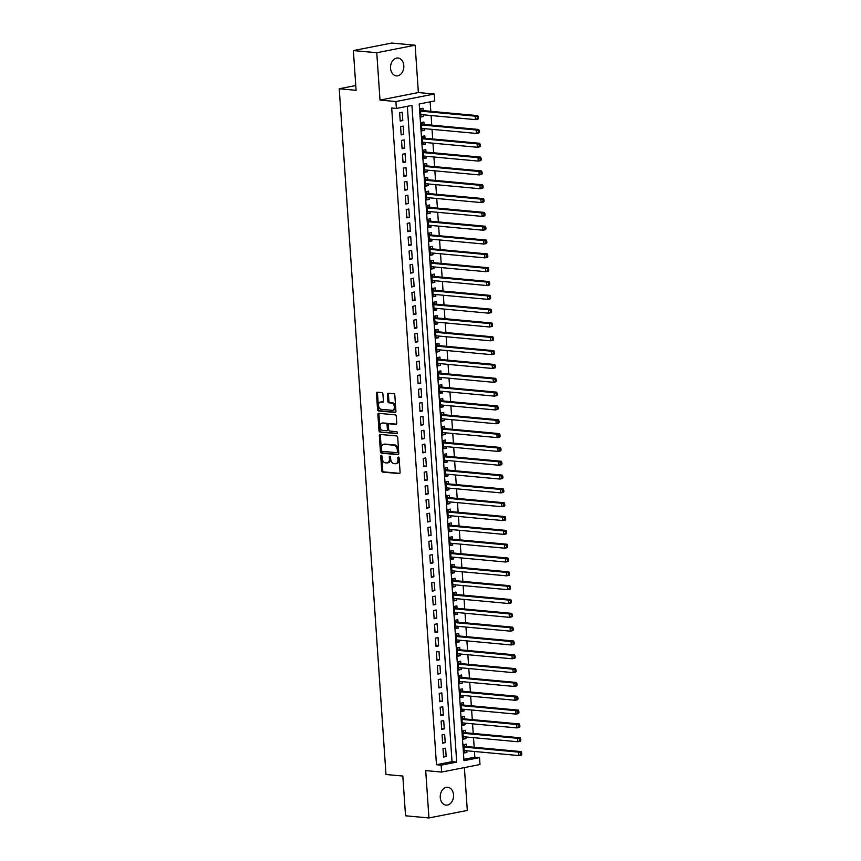 <?xml version="1.0" encoding="UTF-8"?>
<svg xmlns="http://www.w3.org/2000/svg" width="861" height="861" viewBox="0 0 861 861"><rect width="100%" height="100%" fill="white"/><g stroke="black" fill="none" stroke-linecap="round" stroke-linejoin="round"><path stroke-width="1.29" d="M381.315 455.34A0.958 0.635 -101.1 0 0 380.734 456.233L381.714 470.644A1.378 0.904 -101.1 0 0 382.725 472.086L399.267 473.615A1.378 0.904 -101.1 0 0 400.096 472.334L399.106 457.923A0.958 0.635 -101.1 0 0 397.825 457.804L397.954 459.666A4.402 2.884 -101.1 0 1 395.856 463.713A4.402 2.884 -101.1 0 1 395.307 463.735L393.929 463.616A4.402 2.884 -101.1 0 1 390.69 458.999L390.56 457.137A0.958 0.635 -101.1 0 0 389.28 457.019L389.409 458.881A4.402 2.884 -101.1 0 1 387.31 462.927A4.402 2.884 -101.1 0 1 386.761 462.949L385.384 462.831A4.402 2.884 -101.1 0 1 382.144 458.213L382.026 456.352A0.958 0.635 -101.1 0 0 381.315 455.34M381.8 455.673A0.958 0.635 -101.1 0 0 381.767 456.029L382.758 470.44A1.378 0.904 -101.1 0 0 383.769 471.882L399.827 473.367M398.88 457.245A0.958 0.635 -101.1 0 0 398.858 457.6L398.987 459.462L397.954 459.666M390.334 456.459A0.958 0.635 -101.1 0 0 390.313 456.814L390.442 458.676L389.409 458.881M390.55 68.245A8.965 6.64 95.3 0 0 396.361 75.865A8.965 6.64 95.3 0 0 403.82 65.64A8.965 6.64 95.3 0 0 397.997 58.021A8.965 6.64 95.3 0 0 390.55 68.245M440.262 797.512A8.965 6.64 95.3 0 0 446.073 805.132A8.965 6.64 95.3 0 0 453.532 794.907A8.965 6.64 95.3 0 0 447.72 787.288A8.965 6.64 95.3 0 0 440.262 797.512M382.941 394.101A1.378 0.904 -101.1 0 0 381.929 392.659L377.279 392.229A1.378 0.904 -101.1 0 0 376.461 393.499L377.548 409.513A1.378 0.904 -101.1 0 0 378.56 410.955L395.102 412.473A1.378 0.904 -101.1 0 0 395.92 411.203L394.833 395.188A1.378 0.904 -101.1 0 0 393.821 393.746L388.214 393.229A1.378 0.904 -101.1 0 0 387.396 394.51L387.859 401.355A1.378 0.904 -101.1 0 0 388.871 402.797L391.647 403.056A3.681 2.411 -101.1 0 1 394.316 406.564A3.681 2.411 -101.1 0 1 392.605 410.299A3.681 2.411 -101.1 0 1 392.142 410.32L381.262 409.319A3.681 2.411 -101.1 0 1 378.582 405.8A3.681 2.411 -101.1 0 1 380.304 402.076A3.681 2.411 -101.1 0 1 380.766 402.055L382.575 402.227A1.378 0.904 -101.1 0 0 383.403 400.946L382.941 394.101M396.383 108.454L395.92 101.544L434.278 94.021L434.751 100.931L419.199 103.987L463.971 760.672L479.523 757.626L479.986 764.536L441.628 772.059L441.155 765.149L456.707 762.103L411.935 105.408L396.383 108.454L391.701 108.023L436.473 764.719L441.155 765.149M441.628 772.059L425.711 770.595L428.939 817.95L405.542 815.797L402.83 776.052L385.986 774.502L339.234 88.769L356.088 90.319L353.376 50.573L376.774 52.725L380.002 100.08L395.92 101.544M380.164 434.428A1.378 0.904 -101.1 0 0 379.335 435.709L380.422 451.713A1.378 0.904 -101.1 0 0 381.434 453.155L397.976 454.683A1.378 0.904 -101.1 0 0 398.804 453.403L397.707 437.399A1.378 0.904 -101.1 0 0 396.695 435.957L380.164 434.428M378.991 430.618L377.893 414.604A1.378 0.904 -101.1 0 1 378.722 413.334L395.264 414.851A1.378 0.904 -101.1 0 1 396.275 416.293L396.738 423.149A1.378 0.904 -101.1 0 1 395.909 424.419L389.204 423.806A1.378 0.904 -101.1 0 0 388.376 425.076L388.688 429.617A1.378 0.904 -101.1 0 0 389.699 431.06L396.684 431.705A0.958 0.635 -101.1 0 1 396.813 433.6L380.002 432.061A1.378 0.904 -101.1 0 1 378.991 430.618L380.024 430.414L378.937 414.399L377.893 414.604M353.376 50.573L391.733 43.05L415.142 45.203L376.774 52.725M428.939 817.95L467.308 810.427L464.391 767.603M423.429 114.825L423.547 116.493L420.9 116.246M423.138 110.617L422.977 108.195L420.383 108.701L420.954 116.999L423.547 116.493M424.376 128.644L424.484 130.312L421.836 130.076M424.086 124.436L423.924 122.025L421.33 122.531L421.89 130.829L424.484 130.312M425.312 142.474L425.431 144.142L422.783 143.895M425.022 138.266L424.86 135.844L422.267 136.361L422.837 144.648L425.431 144.142M426.26 156.304L426.367 157.972L423.73 157.724M425.969 152.096L425.808 149.674L423.214 150.18L423.773 158.478L426.367 157.972M427.196 170.123L427.314 171.791L424.667 171.554M426.916 165.915L426.744 163.493L424.15 164.01L424.721 172.297L427.314 171.791M428.143 183.953L428.251 185.621L425.614 185.373M427.852 179.745L427.691 177.323L425.097 177.829L425.668 186.127L428.251 185.621M429.079 197.772L429.198 199.44L426.55 199.203M428.8 193.564L428.627 191.153L426.044 191.659L426.604 199.956L429.198 199.44M430.026 211.602L430.145 213.27L427.497 213.022M429.736 207.393L429.574 204.972L426.981 205.478L427.551 213.776L430.145 213.27M430.974 225.421L431.081 227.089L428.434 226.852M430.683 221.212L430.522 218.802L427.928 219.307L428.487 227.605L431.081 227.089M431.91 239.25L432.028 240.919L429.381 240.671M431.619 235.042L431.458 232.621L428.864 233.127L429.435 241.424L432.028 240.919M432.857 253.08L432.965 254.738L430.328 254.501M432.566 248.872L432.405 246.45L429.811 246.956L430.371 255.254L432.965 254.738M433.793 266.899L433.912 268.567L431.264 268.32M433.513 262.691L433.341 260.27L430.748 260.786L431.318 269.073L433.912 268.567M434.74 280.729L434.848 282.397L432.211 282.15M434.45 276.521L434.288 274.099L431.695 274.605L432.265 282.903L434.848 282.397M435.677 294.548L435.795 296.216L433.148 295.98M435.397 290.34L435.225 287.918L432.642 288.435L433.201 296.722L435.795 296.216M436.624 308.378L436.742 310.046L434.095 309.799M436.333 304.17L436.172 301.748L433.578 302.254L434.148 310.552L436.742 310.046M437.571 322.197L437.679 323.865L435.042 323.628M437.28 317.989L437.119 315.578L434.525 316.084L435.085 324.382L437.679 323.865M438.507 336.027L438.626 337.695L435.978 337.447M438.217 331.819L438.055 329.397L435.462 329.903L436.032 338.201L438.626 337.695M439.454 349.846L439.562 351.514L436.925 351.277M439.164 345.638L439.002 343.227L436.409 343.733L436.968 352.031L439.562 351.514M440.391 363.676L440.509 365.344L437.862 365.096M440.111 359.467L439.939 357.046L437.345 357.563L437.915 365.85L440.509 365.344M441.338 377.505L441.445 379.174L438.809 378.926M441.047 373.297L440.886 370.876L438.292 371.382L438.862 379.679L441.445 379.174M442.274 391.325L442.393 392.993L439.745 392.756M441.994 387.116L441.822 384.695L439.239 385.211L439.799 393.499L442.393 392.993M443.221 405.154L443.34 406.822L440.692 406.575M442.931 400.946L442.769 398.525L440.175 399.03L440.746 407.328L443.34 406.822M444.168 418.973L444.276 420.642L441.639 420.405M443.878 414.765L443.716 412.354L441.123 412.86L441.682 421.158L444.276 420.642M445.105 432.803L445.223 434.471L442.576 434.224M444.814 428.595L444.653 426.173L442.059 426.679L442.629 434.977L445.223 434.471M446.052 446.622L446.159 448.29L443.523 448.054M445.761 442.414L445.6 440.003L443.006 440.509L443.566 448.807L446.159 448.29M446.988 460.452L447.107 462.12L444.459 461.873M446.708 456.244L446.536 453.822L443.942 454.328L444.513 462.626L447.107 462.12M447.935 474.282L448.043 475.939L445.406 475.702M447.645 470.074L447.483 467.652L444.889 468.158L445.46 476.456L448.043 475.939M448.872 488.101L448.99 489.769L446.342 489.522M448.592 483.893L448.42 481.471L445.837 481.988L446.396 490.275L448.99 489.769M449.819 501.931L449.937 503.599L447.289 503.351M449.528 497.723L449.367 495.301L446.773 495.807L447.343 504.105L449.937 503.599M450.766 515.75L450.873 517.418L448.237 517.181M450.475 511.542L450.314 509.12L447.72 509.637L448.28 517.924L450.873 517.418M451.702 529.58L451.821 531.248L449.173 531M451.412 525.371L451.25 522.95L448.656 523.456L449.227 531.754L451.821 531.248M452.649 543.399L452.757 545.067L450.12 544.83M452.359 539.19L452.197 536.78L449.603 537.286L450.163 545.583L452.757 545.067M453.586 557.228L453.704 558.897L451.056 558.649M453.306 553.02L453.134 550.599L450.54 551.105L451.11 559.402L453.704 558.897M454.533 571.047L454.64 572.716L452.003 572.479M454.242 566.839L454.081 564.429L451.487 564.934L452.057 573.232L454.64 572.716M455.469 584.877L455.587 586.545L452.94 586.298M455.189 580.669L455.017 578.248L452.434 578.764L452.994 587.051L455.587 586.545M456.416 598.707L456.534 600.375L453.887 600.128M456.126 594.499L455.964 592.077L453.37 592.583L453.941 600.881L456.534 600.375M457.363 612.526L457.471 614.194L454.834 613.958M457.073 608.318L456.911 605.896L454.317 606.413L454.877 614.7L457.471 614.194M458.3 626.356L458.418 628.024L455.77 627.777M458.02 622.148L457.848 619.726L455.254 620.232L455.824 628.53L458.418 628.024M459.247 640.175L459.354 641.843L456.717 641.606M458.956 635.967L458.795 633.556L456.201 634.062L456.76 642.36L459.354 641.843M460.183 654.005L460.301 655.673L457.654 655.425M459.903 649.797L459.731 647.375L457.137 647.881L457.708 656.179L460.301 655.673M461.13 667.824L461.238 669.492L458.601 669.255M460.839 663.616L460.678 661.205L458.084 661.711L458.655 670.009L461.238 669.492M462.066 681.654L462.185 683.322L459.537 683.074M461.787 677.446L461.614 675.024L459.031 675.53L459.591 683.828L462.185 683.322M463.014 695.484L463.132 697.141L460.484 696.904M462.723 691.275L462.561 688.854L459.968 689.36L460.538 697.658L463.132 697.141M463.961 709.303L464.068 710.971L461.431 710.723M463.67 705.094L463.509 702.673L460.915 703.189L461.474 711.477L464.068 710.971M464.897 723.132L465.015 724.801L462.368 724.553M464.617 718.924L464.445 716.503L461.851 717.009L462.422 725.306L465.015 724.801M465.844 736.951L465.952 738.62L463.315 738.383M465.553 732.743L465.392 730.322L462.798 730.838L463.358 739.125L465.952 738.62M443.006 748.726L443.566 757.023L446.159 756.518L445.6 748.22L443.006 748.726M442.059 734.907L442.629 743.194L445.212 742.688L444.653 734.39L442.059 734.907M441.123 721.077L441.682 729.375L444.276 728.869L443.706 720.571L441.123 721.077M440.175 707.258L440.735 715.545L443.329 715.039L442.769 706.741L440.175 707.258M439.228 693.428L439.799 701.726L442.393 701.22L441.822 692.922L439.228 693.428M438.292 679.598L438.852 687.896L441.445 687.39L440.886 679.092L438.292 679.598M437.345 665.779L437.915 674.077L440.509 673.56L439.939 665.273L437.345 665.779M436.409 651.949L436.968 660.247L439.562 659.741L439.002 651.443L436.409 651.949M435.462 638.13L436.032 646.428L438.615 645.911L438.055 637.624L435.462 638.13M434.525 624.3L435.085 632.598L437.679 632.092L437.108 623.794L434.525 624.3M433.578 610.481L434.138 618.768L436.731 618.263L436.172 609.965L433.578 610.481M432.631 596.651L433.201 604.949L435.795 604.444L435.225 596.146L432.631 596.651M431.695 582.832L432.254 591.12L434.848 590.614L434.288 582.316L431.695 582.832M430.748 569.003L431.318 577.3L433.912 576.784L433.341 568.497L430.748 569.003M429.811 555.173L430.371 563.471L432.965 562.965L432.405 554.667L429.811 555.173M428.864 541.354L429.435 549.652L432.018 549.135L431.458 540.848L428.864 541.354M427.928 527.524L428.487 535.822L431.081 535.316L430.511 527.018L427.928 527.524M426.981 513.705L427.54 521.992L430.134 521.486L429.574 513.188L426.981 513.705M426.034 499.875L426.604 508.173L429.198 507.667L428.627 499.369L426.034 499.875M425.097 486.056L425.657 494.343L428.251 493.837L427.691 485.539L425.097 486.056M424.15 472.226L424.721 480.524L427.314 480.018L426.744 471.72L424.15 472.226M423.214 458.396L423.773 466.694L426.367 466.188L425.797 457.891L423.214 458.396M422.267 444.577L422.837 452.875L425.42 452.359L424.86 444.072L422.267 444.577M421.33 430.748L421.89 439.045L424.484 438.54L423.913 430.242L421.33 430.748M420.383 416.928L420.943 425.226L423.537 424.71L422.977 416.423L420.383 416.928M419.436 403.099L420.007 411.397L422.6 410.891L422.03 402.593L419.436 403.099M418.5 389.28L419.059 397.567L421.653 397.061L421.094 388.763L418.5 389.28M417.553 375.45L418.123 383.748L420.717 383.242L420.146 374.944L417.553 375.45M416.616 361.631L417.176 369.918L419.77 369.412L419.199 361.114L416.616 361.631M415.669 347.801L416.24 356.099L418.823 355.582L418.263 347.295L415.669 347.801M414.722 333.971L415.293 342.269L417.886 341.763L417.316 333.465L414.722 333.971M413.786 320.152L414.345 328.45L416.939 327.933L416.38 319.646L413.786 320.152M412.839 306.322L413.409 314.62L416.003 314.114L415.432 305.816L412.839 306.322M411.902 292.503L412.462 300.79L415.056 300.285L414.496 291.987L411.902 292.503M410.955 278.673L411.526 286.971L414.119 286.465L413.549 278.168L410.955 278.673M410.019 264.854L410.579 273.141L413.172 272.636L412.602 264.338L410.019 264.854M409.072 251.025L409.642 259.322L412.225 258.817L411.666 250.519L409.072 251.025M408.125 237.195L408.695 245.493L411.289 244.987L410.719 236.689L408.125 237.195M407.188 223.376L407.748 231.674L410.342 231.157L409.782 222.87L407.188 223.376M406.241 209.546L406.812 217.844L409.405 217.338L408.835 209.04L406.241 209.546M405.305 195.727L405.865 204.025L408.458 203.508L407.899 195.221L405.305 195.727M404.358 181.897L404.928 190.195L407.522 189.689L406.952 181.391L404.358 181.897M403.422 168.078L403.981 176.365L406.575 175.859L406.005 167.561L403.422 168.078M402.474 154.248L403.045 162.546L405.628 162.04L405.068 153.742L402.474 154.248M401.527 140.429L402.098 148.716L404.692 148.21L404.121 139.912L401.527 140.429M400.591 126.599L401.151 134.897L403.744 134.381L403.185 126.093L400.591 126.599M436.473 764.719L452.025 761.673L407.35 106.312M402.808 120.562L402.238 112.264L399.644 112.769L400.214 121.067L402.808 120.562L400.161 120.314M463.875 759.348L474.841 757.196L474.454 751.481M474.163 747.273L473.507 737.662M473.216 733.454L472.56 723.832M472.28 719.624L471.624 710.013M471.333 705.805L470.676 696.183M470.397 691.975L469.74 682.364M469.449 678.156L468.793 668.534M468.502 664.326L467.857 654.704M467.566 650.496L466.91 640.885M466.619 636.677L465.962 627.056M465.683 622.847L465.026 613.236M464.736 609.028L464.079 599.407M463.799 595.199L463.143 585.588M462.852 581.379L462.196 571.758M461.905 567.55L461.259 557.928M460.969 553.72L460.312 544.109M460.022 539.901L459.365 530.279M459.085 526.071L458.429 516.46M458.138 512.252L457.482 502.63M457.202 498.422L456.545 488.811M456.255 484.603L455.598 474.981M455.308 470.773L454.662 461.162M454.371 456.954L453.715 447.333M453.424 443.124L452.768 433.503M452.488 429.295L451.831 419.684M451.541 415.476L450.884 405.854M450.604 401.646L449.948 392.035M449.657 387.827L449.001 378.205M448.71 373.997L448.064 364.386M447.774 360.178L447.117 350.556M446.827 346.348L446.17 336.726M445.89 332.518L445.234 322.907M444.943 318.699L444.287 309.077M444.007 304.869L443.35 295.258M443.06 291.05L442.403 281.429M442.113 277.22L441.467 267.61M441.176 263.401L440.52 253.78M440.229 249.572L439.573 239.961M439.293 235.753L438.636 226.131M438.346 221.923L437.689 212.301M437.41 208.093L436.753 198.482M436.462 194.274L435.806 184.652M435.515 180.444L434.87 170.833M434.579 166.625L433.922 157.003M433.632 152.795L432.975 143.184M432.696 138.976L432.039 129.354M431.748 125.146L431.092 115.525M430.812 111.317L430.156 101.835M466.501 746.573L466.328 744.152L463.735 744.657L464.305 752.955L466.899 752.449L466.78 750.781M355.754 85.53L339.234 88.769M380.002 100.08L418.371 92.557L415.142 45.203M418.371 92.557L434.278 94.021M474.841 757.196L479.523 757.626M452.025 761.673L456.707 762.103M466.899 752.449L464.251 752.202M446.159 756.518L443.512 756.27M445.212 742.688L442.576 742.451M444.276 728.869L441.628 728.621M443.329 715.039L440.692 714.791M442.393 701.22L439.745 700.972M441.445 687.39L438.809 687.143M440.509 673.56L437.862 673.324M439.562 659.741L436.914 659.494M438.615 645.911L435.978 645.675M437.679 632.092L435.031 631.845M436.731 618.263L434.095 618.026M435.795 604.444L433.148 604.196M434.848 590.614L432.211 590.366M433.912 576.784L431.264 576.547M432.965 562.965L430.317 562.717M432.018 549.135L429.381 548.898M431.081 535.316L428.434 535.068M430.134 521.486L427.497 521.249M429.198 507.667L426.55 507.42M428.251 493.837L425.614 493.59M427.314 480.018L424.667 479.771M426.367 466.188L423.72 465.941M425.42 452.359L422.783 452.122M424.484 438.54L421.836 438.292M423.537 424.71L420.9 424.473M422.6 410.891L419.953 410.643M421.653 397.061L419.016 396.824M420.717 383.242L418.069 382.994M419.77 369.412L417.122 369.165M418.823 355.582L416.186 355.345M417.886 341.763L415.239 341.516M416.939 327.933L414.302 327.697M416.003 314.114L413.355 313.867M415.056 300.285L412.419 300.048M414.119 286.465L411.472 286.218M413.172 272.636L410.525 272.388M412.225 258.817L409.588 258.569M411.289 244.987L408.641 244.739M410.342 231.157L407.705 230.92M409.405 217.338L406.758 217.09M408.458 203.508L405.822 203.271M407.522 189.689L404.874 189.442M406.575 175.859L403.927 175.622M405.628 162.04L402.991 161.793M404.692 148.21L402.044 147.963M403.744 134.381L401.108 134.144M387.31 462.927L388.354 462.723A4.402 2.884 -101.1 0 0 390.442 458.676M395.856 463.713L396.899 463.509A4.402 2.884 -101.1 0 0 398.987 459.462M380.637 434.471A1.378 0.904 -101.1 0 0 380.368 435.505L381.466 451.508A1.378 0.904 -101.1 0 0 382.478 452.951L398.535 454.436M381.606 450.346A0.958 0.635 -101.1 0 0 382.316 451.347L396.835 452.692A0.958 0.635 -101.1 0 0 397.416 451.799L397.276 449.829A4.402 2.884 -101.1 0 0 394.047 445.212L384.124 444.308A4.402 2.884 -101.1 0 0 383.575 444.33A4.402 2.884 -101.1 0 0 381.477 448.377L381.606 450.346M397.072 452.638L397.868 452.488A0.958 0.635 -101.1 0 0 398.449 451.594L397.416 451.799M383.575 444.33L384.609 444.125A4.402 2.884 -101.1 0 1 385.158 444.104L395.081 445.008A4.402 2.884 -101.1 0 1 398.32 449.625L398.449 451.594M379.206 413.377A1.378 0.904 -101.1 0 0 378.937 414.399M396.469 424.172L390.237 423.601A1.378 0.904 -101.1 0 0 389.904 423.666M397.265 433.341L380.002 432.061M382.241 423.16A3.681 2.411 -101.1 0 0 381.789 423.181A3.681 2.411 -101.1 0 0 380.067 426.905A3.681 2.411 -101.1 0 0 382.736 430.425L386.578 430.769A1.378 0.904 -101.1 0 0 387.407 429.499L387.095 424.957A1.378 0.904 -101.1 0 0 386.083 423.515L383.285 422.955A3.681 2.411 -101.1 0 0 382.822 422.977L381.789 423.181M386.912 430.704L387.611 430.575A1.378 0.904 -101.1 0 0 388.44 429.295L387.407 429.499M383.285 422.955L387.116 423.311A1.378 0.904 -101.1 0 1 388.128 424.753L388.44 429.295M380.024 430.414A1.378 0.904 -101.1 0 0 381.036 431.856M380.304 402.076L381.337 401.872A3.681 2.411 -101.1 0 1 381.8 401.85L383.134 401.979M393.176 410.116A3.681 2.411 -101.1 0 0 393.638 410.094A3.681 2.411 -101.1 0 0 395.36 406.36A3.681 2.411 -101.1 0 0 392.691 402.851L391.647 403.056M388.698 393.283A1.378 0.904 -101.1 0 0 388.429 394.306L388.892 401.161A1.378 0.904 -101.1 0 0 389.904 402.593L392.691 402.851M377.764 392.272A1.378 0.904 -101.1 0 0 377.495 393.294L378.582 409.309A1.378 0.904 -101.1 0 0 379.593 410.751L395.651 412.225M464.144 750.534L518.806 755.571L518.57 752.105L521.163 751.599L465.747 746.498A1.399 0.915 78.9 0 1 465.392 746.369L463.788 745.314M520.636 753.106L520.733 754.494L521.766 754.29L521.669 752.901L518.57 752.105L463.907 747.079M521.766 754.29L521.4 755.054L518.806 755.571L520.733 754.494M521.163 751.599L521.669 752.901M463.196 736.715L517.859 741.741L517.622 738.286L520.216 737.78L464.811 732.679A1.399 0.915 78.9 0 1 464.445 732.55L462.841 731.484M519.689 739.276L519.786 740.664L520.819 740.46L520.733 739.082L517.622 738.286L462.96 733.26M520.819 740.46L520.453 741.235L517.859 741.741L519.786 740.664M520.216 737.78L520.733 739.082M462.26 722.885L516.923 727.911L516.686 724.456L519.28 723.95L463.864 718.849A1.399 0.915 78.9 0 1 463.509 718.72L461.894 717.654M518.752 725.457L518.839 726.835L519.883 726.63L519.786 725.253L516.686 724.456L462.023 719.43M519.883 726.63L519.517 727.405L516.923 727.911L518.839 726.835M519.28 723.95L519.786 725.253M461.313 709.066L515.976 714.092L515.739 710.637L518.333 710.131L462.917 705.03A1.399 0.915 78.9 0 1 462.561 704.89L460.958 703.835M517.805 711.627L517.902 713.016L518.935 712.811L518.849 711.423L515.739 710.637L461.076 705.6M518.935 712.811L518.57 713.586L515.976 714.092L517.902 713.016M518.333 710.131L518.849 711.423M460.366 695.236L515.039 700.262L514.803 696.807L517.396 696.301L461.98 691.2A1.399 0.915 78.9 0 1 461.625 691.071L460.011 690.005M516.869 697.808L516.955 699.186L517.999 698.981L517.902 697.604L514.803 696.807L460.14 691.781M517.999 698.981L517.622 699.756L515.039 700.262L516.955 699.186M517.396 696.301L517.902 697.604M459.43 681.406L514.092 686.443L513.856 682.988L516.449 682.472L461.033 677.381A1.399 0.915 78.9 0 1 460.678 677.241L459.074 676.186M515.922 683.978L516.019 685.367L517.052 685.162L516.955 683.774L513.856 682.988L459.193 677.951M517.052 685.162L516.686 685.937L514.092 686.443L516.019 685.367M516.449 682.472L516.955 683.774M458.482 667.587L513.145 672.613L512.919 669.158L515.502 668.653L460.097 663.551A1.399 0.915 78.9 0 1 459.742 663.422L458.127 662.357M514.975 670.159L515.072 671.537L516.116 671.332L516.019 669.955L512.919 669.158L458.246 664.132M516.116 671.332L515.739 672.107L513.145 672.613L515.072 671.537M515.502 668.653L516.019 669.955M457.546 653.757L512.209 658.794L511.972 655.339L514.566 654.823L459.15 649.721A1.399 0.915 78.9 0 1 458.795 649.592L457.191 648.537M514.039 656.33L514.135 657.718L515.169 657.513L515.072 656.125L511.972 655.339L457.309 650.303M515.169 657.513L514.803 658.278L512.209 658.794L514.135 657.718M514.566 654.823L515.072 656.125M456.599 639.938L511.262 644.964L511.025 641.51L513.619 641.004L458.203 635.902A1.399 0.915 78.9 0 1 457.848 635.773L456.244 634.708M513.091 642.51L513.188 643.888L514.221 643.684L514.135 642.306L511.025 641.51L456.362 636.483M514.221 643.684L513.856 644.458L511.262 644.964L513.188 643.888M513.619 641.004L514.135 642.306M455.663 626.108L510.325 631.145L510.089 627.68L512.682 627.174L457.266 622.072A1.399 0.915 78.9 0 1 456.911 621.943L455.297 620.889M512.155 628.681L512.241 630.058L513.285 629.865L513.188 628.476L510.089 627.68L455.426 622.654M513.285 629.865L512.919 630.629L510.325 631.145L512.241 630.058M512.682 627.174L513.188 628.476M454.716 612.289L509.378 617.315L509.142 613.861L511.735 613.355L456.319 608.253A1.399 0.915 78.9 0 1 455.964 608.124L454.36 607.059M511.208 614.851L511.305 616.239L512.338 616.035L512.241 614.657L509.142 613.861L454.479 608.824M512.338 616.035L511.972 616.81L509.378 617.315L511.305 616.239M511.735 613.355L512.241 614.657M453.769 598.46L508.442 603.486L508.205 600.031L510.799 599.525L455.383 594.424A1.399 0.915 78.9 0 1 455.028 594.294L453.413 593.229M510.272 601.032L510.358 602.409L511.402 602.205L511.305 600.827L508.205 600.031L453.543 595.005M511.402 602.205L511.025 602.98L508.442 603.486L510.358 602.409M510.799 599.525L511.305 600.827M452.832 584.63L507.495 589.667L507.258 586.212L509.852 585.695L454.436 580.605A1.399 0.915 78.9 0 1 454.081 580.465L452.477 579.41M509.325 587.202L509.421 588.59L510.455 588.386L510.358 586.998L507.258 586.212L452.595 581.175M510.455 588.386L510.089 589.161L507.495 589.667L509.421 588.59M509.852 585.695L510.358 586.998M451.885 570.811L506.548 575.837L506.322 572.382L508.905 571.876L453.499 566.775A1.399 0.915 78.9 0 1 453.144 566.646L451.53 565.58M508.377 573.383L508.474 574.761L509.518 574.556L509.421 573.178L506.322 572.382L451.648 567.356M509.518 574.556L509.142 575.331L506.548 575.837L508.474 574.761M508.905 571.876L509.421 573.178M450.949 556.981L505.611 562.018L505.375 558.563L507.968 558.046L452.552 552.956A1.399 0.915 78.9 0 1 452.197 552.816L450.594 551.761M507.441 559.553L507.538 560.942L508.571 560.737L508.474 559.349L505.375 558.563L450.712 553.526M508.571 560.737L508.205 561.501L505.611 562.018L507.538 560.942M507.968 558.046L508.474 559.349M450.002 543.162L504.664 548.188L504.428 544.733L507.021 544.227L451.605 539.126A1.399 0.915 78.9 0 1 451.25 538.997L449.646 537.931M506.494 545.734L506.591 547.112L507.624 546.907L507.538 545.53L504.428 544.733L449.765 539.707M507.624 546.907L507.258 547.682L504.664 548.188L506.591 547.112M507.021 544.227L507.538 545.53M449.065 529.332L503.728 534.369L503.491 530.903L506.085 530.398L450.669 525.296A1.399 0.915 78.9 0 1 450.314 525.167L448.699 524.112M505.558 531.904L505.644 533.293L506.688 533.088L506.591 531.7L503.491 530.903L448.829 525.877M506.688 533.088L506.322 533.852L503.728 534.369L505.644 533.293M506.085 530.398L506.591 531.7M448.118 515.513L502.781 520.539L502.544 517.084L505.138 516.578L449.722 511.477A1.399 0.915 78.9 0 1 449.367 511.348L447.763 510.282M504.611 518.074L504.707 519.463L505.741 519.258L505.644 517.881L502.544 517.084L447.881 512.058M505.741 519.258L505.375 520.033L502.781 520.539L504.707 519.463M505.138 516.578L505.644 517.881M447.171 501.683L501.845 506.709L501.608 503.255L504.202 502.749L448.785 497.647A1.399 0.915 78.9 0 1 448.43 497.518L446.816 496.453M503.674 504.255L503.76 505.633L504.804 505.429L504.707 504.051L501.608 503.255L446.934 498.228M504.804 505.429L504.428 506.203L501.845 506.709L503.76 505.633M504.202 502.749L504.707 504.051M446.235 487.864L500.898 492.89L500.661 489.435L503.255 488.93L447.838 483.828A1.399 0.915 78.9 0 1 447.483 483.688L445.88 482.634M502.727 490.426L502.824 491.814L503.857 491.609L503.76 490.221L500.661 489.435L445.998 484.399M503.857 491.609L503.491 492.384L500.898 492.89L502.824 491.814M503.255 488.93L503.76 490.221M445.288 474.034L499.95 479.06L499.724 475.606L502.307 475.1L446.902 469.998A1.399 0.915 78.9 0 1 446.547 469.869L444.933 468.804M501.78 476.607L501.877 477.984L502.921 477.78L502.824 476.402L499.724 475.606L445.051 470.58M502.921 477.78L502.544 478.555L499.95 479.06L501.877 477.984M502.307 475.1L502.824 476.402M444.351 460.204L499.014 465.241L498.777 461.787L501.371 461.27L445.955 456.179A1.399 0.915 78.9 0 1 445.6 456.039L443.996 454.985M500.844 462.777L500.941 464.165L501.974 463.961L501.877 462.572L498.777 461.787L444.115 456.75M501.974 463.961L501.608 464.736L499.014 465.241L500.941 464.165M501.371 461.27L501.877 462.572M443.404 446.385L498.067 451.412L497.83 447.957L500.424 447.451L445.008 442.35A1.399 0.915 78.9 0 1 444.653 442.22L443.049 441.155M499.897 448.958L499.993 450.335L501.027 450.131L500.941 448.753L497.83 447.957L443.167 442.931M501.027 450.131L500.661 450.906L498.067 451.412L499.993 450.335M500.424 447.451L500.941 448.753M442.468 432.556L497.131 437.592L496.894 434.138L499.488 433.621L444.072 428.52A1.399 0.915 78.9 0 1 443.716 428.391L442.102 427.336M498.96 435.128L499.046 436.516L500.09 436.312L499.993 434.923L496.894 434.138L442.231 429.101M500.09 436.312L499.724 437.076L497.131 437.592L499.046 436.516M499.488 433.621L499.993 434.923M441.521 418.737L496.184 423.763L495.947 420.308L498.541 419.802L443.124 414.701A1.399 0.915 78.9 0 1 442.769 414.571L441.166 413.506M498.013 421.309L498.11 422.686L499.143 422.482L499.046 421.104L495.947 420.308L441.284 415.282M499.143 422.482L498.777 423.257L496.184 423.763L498.11 422.686M498.541 419.802L499.046 421.104M440.574 404.907L495.247 409.944L495.01 406.478L497.604 405.972L442.188 400.871A1.399 0.915 78.9 0 1 441.833 400.742L440.219 399.687M497.077 407.479L497.163 408.857L498.207 408.663L498.11 407.275L495.01 406.478L440.337 401.452M498.207 408.663L497.83 409.427L495.247 409.944L497.163 408.857M497.604 405.972L498.11 407.275M439.637 391.088L494.3 396.114L494.063 392.659L496.657 392.153L441.241 387.052A1.399 0.915 78.9 0 1 440.886 386.923L439.282 385.857M496.13 393.649L496.227 395.038L497.26 394.833L497.163 393.455L494.063 392.659L439.401 387.622M497.26 394.833L496.894 395.608L494.3 396.114L496.227 395.038M496.657 392.153L497.163 393.455M438.69 377.258L493.353 382.284L493.127 378.829L495.71 378.323L440.305 373.222A1.399 0.915 78.9 0 1 439.949 373.093L438.335 372.027M495.183 379.83L495.279 381.208L496.323 381.003L496.227 379.626L493.127 378.829L438.453 373.803M496.323 381.003L495.947 381.778L493.353 382.284L495.279 381.208M495.71 378.323L496.227 379.626M437.754 363.428L492.417 368.465L492.18 365.01L494.774 364.494L439.358 359.403A1.399 0.915 78.9 0 1 439.002 359.263L437.399 358.208M494.246 366L494.343 367.389L495.376 367.184L495.279 365.796L492.18 365.01L437.517 359.973M495.376 367.184L495.01 367.959L492.417 368.465L494.343 367.389M494.774 364.494L495.279 365.796M436.807 349.609L491.47 354.635L491.233 351.18L493.827 350.675L438.41 345.573A1.399 0.915 78.9 0 1 438.055 345.444L436.452 344.378M493.299 352.181L493.396 353.559L494.429 353.354L494.343 351.977L491.233 351.18L436.57 346.154M494.429 353.354L494.063 354.129L491.47 354.635L493.396 353.559M493.827 350.675L494.343 351.977M435.87 335.779L490.533 340.816L490.296 337.361L492.89 336.845L437.474 331.754A1.399 0.915 78.9 0 1 437.119 331.614L435.505 330.559M492.363 338.351L492.449 339.74L493.493 339.535L493.396 338.147L490.296 337.361L435.634 332.324M493.493 339.535L493.127 340.299L490.533 340.816L492.449 339.74M492.89 336.845L493.396 338.147M434.923 321.96L489.586 326.986L489.349 323.532L491.943 323.026L436.527 317.924A1.399 0.915 78.9 0 1 436.172 317.795L434.568 316.73M491.416 324.532L491.513 325.91L492.546 325.706L492.449 324.328L489.349 323.532L434.687 318.505M492.546 325.706L492.18 326.48L489.586 326.986L491.513 325.91M491.943 323.026L492.449 324.328M433.976 308.13L488.65 313.167L488.413 309.702L491.007 309.196L435.591 304.094A1.399 0.915 78.9 0 1 435.235 303.965L433.621 302.911M490.479 310.703L490.566 312.091L491.609 311.886L491.513 310.498L488.413 309.702L433.74 304.676M491.609 311.886L491.233 312.651L488.65 313.167L490.566 312.091M491.007 309.196L491.513 310.498M433.04 294.311L487.703 299.337L487.466 295.883L490.06 295.377L434.644 290.275A1.399 0.915 78.9 0 1 434.288 290.146L432.685 289.081M489.532 296.873L489.629 298.261L490.662 298.057L490.566 296.679L487.466 295.883L432.803 290.857M490.662 298.057L490.296 298.832L487.703 299.337L489.629 298.261M490.06 295.377L490.566 296.679M432.093 280.482L486.756 285.508L486.53 282.053L489.113 281.547L433.707 276.446A1.399 0.915 78.9 0 1 433.352 276.316L431.738 275.251M488.585 283.054L488.682 284.431L489.726 284.227L489.629 282.849L486.53 282.053L431.856 277.027M489.726 284.227L489.349 285.002L486.756 285.508L488.682 284.431M489.113 281.547L489.629 282.849M431.157 266.662L485.819 271.689L485.582 268.234L488.176 267.728L432.76 262.627A1.399 0.915 78.9 0 1 432.405 262.487L430.801 261.432M487.649 269.224L487.746 270.612L488.779 270.408L488.682 269.019L485.582 268.234L430.92 263.197M488.779 270.408L488.413 271.183L485.819 271.689L487.746 270.612M488.176 267.728L488.682 269.019M430.209 252.833L484.872 257.859L484.635 254.404L487.229 253.898L431.813 248.797A1.399 0.915 78.9 0 1 431.458 248.668L429.854 247.602M486.702 255.405L486.799 256.782L487.832 256.578L487.746 255.2L484.635 254.404L429.973 249.378M487.832 256.578L487.466 257.353L484.872 257.859L486.799 256.782M487.229 253.898L487.746 255.2M429.273 239.003L483.936 244.04L483.699 240.585L486.293 240.068L430.877 234.978A1.399 0.915 78.9 0 1 430.522 234.838L428.907 233.783M485.765 241.575L485.852 242.963L486.895 242.759L486.799 241.371L483.699 240.585L429.036 235.548M486.895 242.759L486.53 243.534L483.936 244.04L485.852 242.963M486.293 240.068L486.799 241.371M428.326 225.184L482.989 230.21L482.752 226.755L485.346 226.249L429.93 221.148A1.399 0.915 78.9 0 1 429.574 221.019L427.971 219.953M484.818 227.756L484.915 229.134L485.948 228.929L485.852 227.552L482.752 226.755L428.089 221.729M485.948 228.929L485.582 229.704L482.989 230.21L484.915 229.134M485.346 226.249L485.852 227.552M427.379 211.354L482.052 216.391L481.816 212.936L484.409 212.419L428.993 207.318A1.399 0.915 78.9 0 1 428.638 207.189L427.024 206.134M483.882 213.926L483.968 215.315L485.012 215.11L484.915 213.722L481.816 212.936L427.142 207.899M485.012 215.11L484.635 215.874L482.052 216.391L483.968 215.315M484.409 212.419L484.915 213.722M426.443 197.535L481.105 202.561L480.868 199.106L483.462 198.6L428.046 193.499A1.399 0.915 78.9 0 1 427.691 193.37L426.087 192.304M482.935 200.107L483.032 201.485L484.065 201.28L483.968 199.903L480.868 199.106L426.206 194.08M484.065 201.28L483.699 202.055L481.105 202.561L483.032 201.485M483.462 198.6L483.968 199.903M425.495 183.705L480.158 188.742L479.932 185.276L482.515 184.771L427.11 179.669A1.399 0.915 78.9 0 1 426.744 179.54L425.14 178.485M481.988 186.277L482.085 187.655L483.118 187.461L483.032 186.073L479.932 185.276L425.259 180.25M483.118 187.461L482.752 188.225L480.158 188.742L482.085 187.655M482.515 184.771L483.032 186.073M424.559 169.886L479.222 174.912L478.985 171.457L481.579 170.952L426.163 165.85A1.399 0.915 78.9 0 1 425.808 165.721L424.204 164.655M481.051 172.448L481.148 173.836L482.182 173.631L482.085 172.254L478.985 171.457L424.322 166.421M482.182 173.631L481.816 174.406L479.222 174.912L481.148 173.836M481.579 170.952L482.085 172.254M423.612 156.056L478.275 161.082L478.038 157.628L480.632 157.122L425.216 152.02A1.399 0.915 78.9 0 1 424.86 151.891L423.257 150.826M480.104 158.628L480.201 160.006L481.234 159.802L481.148 158.424L478.038 157.628L423.375 152.601M481.234 159.802L480.868 160.576L478.275 161.082L480.201 160.006M480.632 157.122L481.148 158.424M422.676 142.226L477.338 147.263L477.102 143.809L479.695 143.292L424.279 138.201A1.399 0.915 78.9 0 1 423.924 138.061L422.31 137.007M479.168 144.799L479.254 146.187L480.298 145.983L480.201 144.594L477.102 143.809L422.439 138.772M480.298 145.983L479.932 146.757L477.338 147.263L479.254 146.187M479.695 143.292L480.201 144.594M421.729 128.407L476.391 133.433L476.155 129.979L478.748 129.473L423.332 124.371A1.399 0.915 78.9 0 1 422.977 124.242L421.373 123.177M478.221 130.98L478.318 132.357L479.351 132.153L479.254 130.775L476.155 129.979L421.492 124.953M479.351 132.153L478.985 132.928L476.391 133.433L478.318 132.357M478.748 129.473L479.254 130.775M420.781 114.578L475.455 119.614L475.218 116.16L477.812 115.643L422.396 110.552A1.399 0.915 78.9 0 1 422.041 110.412L420.426 109.358M477.285 117.15L477.371 118.538L478.415 118.334L478.318 116.945L475.218 116.16L420.545 111.123M478.415 118.334L478.038 119.098L475.455 119.614L477.371 118.538M477.812 115.643L478.318 116.945M381.767 456.029L380.734 456.233M398.858 457.6L397.825 457.804M390.313 456.814L389.28 457.019M383.769 471.882L382.725 472.086M382.758 470.44L381.714 470.644M382.478 452.951L381.434 453.155M381.466 451.508L380.422 451.713M380.368 435.505L379.335 435.709M398.32 449.625L397.276 449.829M395.081 445.008L394.047 445.212M385.158 444.104L384.124 444.308M390.237 423.601L389.204 423.806M388.128 424.753L387.095 424.957M387.116 423.311L386.083 423.515M381.8 401.85L380.766 402.055M389.904 402.593L388.871 402.797M388.892 401.161L387.859 401.355M388.429 394.306L387.396 394.51M379.593 410.751L378.56 410.955M378.582 409.309L377.548 409.513M377.495 393.294L376.461 393.499M465.747 746.498L463.885 746.864M465.392 746.369L463.875 746.67M464.811 732.679L462.949 733.045M464.445 732.55L462.938 732.84M463.864 718.849L462.002 719.215M463.509 718.72L461.991 719.021M462.917 705.03L461.065 705.396M462.561 704.89L461.044 705.191M461.98 691.2L460.118 691.566M461.625 691.071L460.108 691.372M461.033 677.381L459.182 677.736M460.678 677.241L459.161 677.542M460.097 663.551L458.235 663.917M459.742 663.422L458.224 663.713M459.15 649.721L457.288 650.087M458.795 649.592L457.277 649.894M458.203 635.902L456.352 636.268M457.848 635.773L456.341 636.064M457.266 622.072L455.404 622.438M456.911 621.943L455.394 622.245M456.319 608.253L454.468 608.619M455.964 608.124L454.447 608.415M455.383 594.424L453.521 594.79M455.028 594.294L453.51 594.596M454.436 580.605L452.585 580.971M454.081 580.465L452.563 580.766M453.499 566.775L451.638 567.141M453.144 566.646L451.627 566.936M452.552 552.956L450.69 553.311M452.197 552.816L450.68 553.117M451.605 539.126L449.754 539.492M451.25 538.997L449.743 539.287M450.669 525.296L448.807 525.662M450.314 525.167L448.796 525.468M449.722 511.477L447.871 511.843M449.367 511.348L447.849 511.638M448.785 497.647L446.924 498.013M448.43 497.518L446.913 497.819M447.838 483.828L445.987 484.194M447.483 483.688L445.966 483.99M446.902 469.998L445.04 470.364M446.547 469.869L445.029 470.171M445.955 456.179L444.093 456.534M445.6 456.039L444.082 456.341M445.008 442.35L443.157 442.715M444.653 442.22L443.146 442.511M444.072 428.52L442.21 428.886M443.716 428.391L442.199 428.692M443.124 414.701L441.273 415.067M442.769 414.571L441.252 414.862M442.188 400.871L440.326 401.237M441.833 400.742L440.315 401.043M441.241 387.052L439.39 387.418M440.886 386.923L439.368 387.213M440.305 373.222L438.443 373.588M439.949 373.093L438.432 373.394M439.358 359.403L437.496 359.769M439.002 359.263L437.485 359.564M438.41 345.573L436.559 345.939M438.055 345.444L436.549 345.735M437.474 331.754L435.612 332.109M437.119 331.614L435.601 331.915M436.527 317.924L434.676 318.29M436.172 317.795L434.654 318.086M435.591 304.094L433.729 304.46M435.235 303.965L433.718 304.267M434.644 290.275L432.792 290.641M434.288 290.146L432.771 290.437M433.707 276.446L431.845 276.811M433.352 276.316L431.835 276.618M432.76 262.627L430.898 262.992M432.405 262.487L430.887 262.788M431.813 248.797L429.962 249.163M431.458 248.668L429.951 248.969M430.877 234.978L429.015 235.333M430.522 234.838L429.004 235.139M429.93 221.148L428.078 221.514M429.574 221.019L428.057 221.309M428.993 207.318L427.131 207.684M428.638 207.189L427.121 207.49M428.046 193.499L426.195 193.865M427.691 193.37L426.173 193.66M427.11 179.669L425.248 180.035M426.744 179.54L425.237 179.841M426.163 165.85L424.301 166.216M425.808 165.721L424.29 166.012M425.216 152.02L423.364 152.386M424.86 151.891L423.354 152.193M424.279 138.201L422.417 138.567M423.924 138.061L422.407 138.363M423.332 124.371L421.481 124.737M422.977 124.242L421.459 124.533M422.396 110.552L420.534 110.908M422.041 110.412L420.523 110.714M397.997 452.477L396.953 452.682M390.076 423.601L389.032 423.806M387.784 430.565L386.75 430.769M393.638 410.094L392.605 410.299"/></g></svg>
